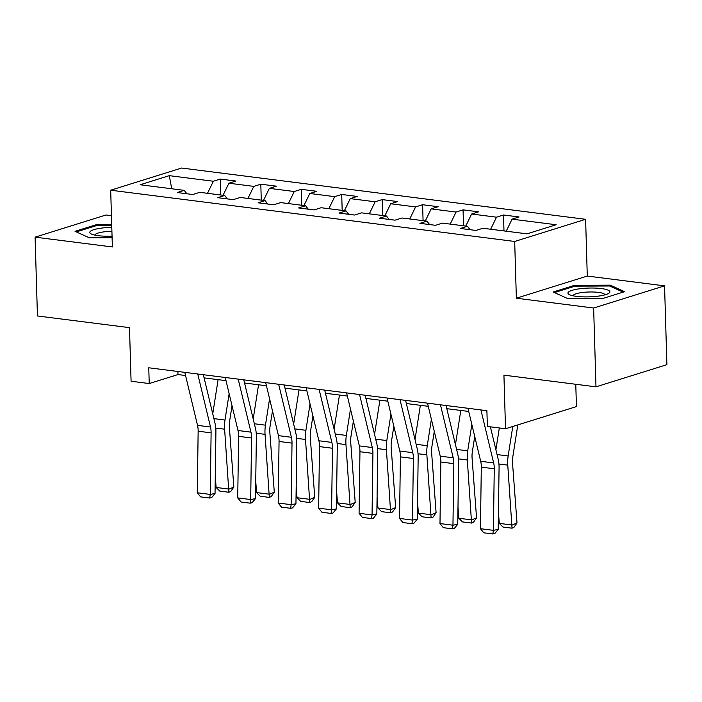 <?xml version="1.0" encoding="UTF-8"?>
<svg xmlns="http://www.w3.org/2000/svg" width="702" height="702" viewBox="0 0 702 702"><rect width="100%" height="100%" fill="white"/><g stroke="black" fill="none" stroke-linecap="round" stroke-linejoin="round"><path stroke-width="1.05" d="M111.442 215.672L106.02 214.987L35.1 237.153L37.443 315.97L129.493 327.65L131.081 381.239L149.236 383.546L177.983 374.561L185.547 375.517M585.608 219.305L181.607 168.041L110.688 190.207L514.68 241.462L585.608 219.305L587.284 276.053L516.365 298.21L593.638 308.02L664.557 285.854L587.284 276.053M664.557 285.854L666.9 364.671L595.98 386.837L503.931 375.158L505.519 428.746L576.439 406.59L575.772 384.275M593.638 308.02L595.98 386.837M186.907 193.77L184.222 190.356L177.22 192.541L192.778 194.515L199.78 192.33L224.675 195.489L217.673 197.674L233.231 199.649L240.233 197.464L265.119 200.623L258.125 202.808L273.683 204.782L280.677 202.597L305.572 205.747L298.578 207.941L314.136 209.916L321.13 207.722L346.025 210.881L339.031 213.075L354.589 215.04L361.583 212.855L386.477 216.014L379.484 218.199L395.042 220.174L402.035 217.989L426.93 221.148L419.928 223.333L435.486 225.307L442.488 223.122L467.383 226.281L460.38 228.466L475.938 230.44L482.941 228.255L527.018 233.845L556.151 224.745L512.074 219.147L519.068 216.962L503.509 214.987L503.983 230.923M184.222 190.356L140.137 184.758L169.27 175.658L213.355 181.248L220.349 179.063L220.823 194.998M503.509 214.987L496.516 217.181L471.621 214.022L478.615 211.828L463.057 209.854L456.063 212.048L431.168 208.889L438.162 206.704L422.604 204.73L415.61 206.915L390.716 203.755L397.718 201.571L382.16 199.596L375.158 201.781L350.263 198.622L357.265 196.437L341.707 194.463L334.705 196.648L309.819 193.489L316.813 191.304L301.255 189.329L294.261 191.514L269.366 188.355L276.36 186.17L260.802 184.196L253.808 186.381L228.913 183.222L235.907 181.037L220.349 179.063M505.519 428.746L487.363 426.447L486.898 410.688L148.763 367.787L149.236 383.546M227.36 198.903L224.675 195.489M228.913 183.222L223.052 195.279M253.808 186.381L247.946 198.438M267.813 204.036L265.119 200.623M269.366 188.355L263.504 200.412M294.261 191.514L288.399 203.571M308.266 209.17L305.572 205.747M309.819 193.489L303.957 205.546M334.705 196.648L328.852 208.705M348.71 214.303L346.025 210.881M350.263 198.622L344.41 210.679M375.158 201.781L369.305 213.838M389.162 219.428L386.477 216.014M390.716 203.755L384.863 215.812M415.61 206.915L409.749 218.971M429.615 224.561L426.93 221.148M431.168 208.889L425.307 220.946M456.063 212.048L450.201 224.105M470.068 229.694L467.383 226.281M471.621 214.022L465.759 226.079M496.516 217.181L490.654 229.238M512.074 219.147L506.212 231.212M516.365 298.21L514.68 241.462M35.1 237.153L112.373 246.955L110.688 190.207M204.098 377.878L226 380.651M244.55 383.011L266.453 385.784M285.003 388.136L306.906 390.917M325.456 393.269L347.358 396.051M365.909 398.403L387.811 401.184M406.353 403.536L428.255 406.318M446.805 408.669L468.708 411.451M169.27 175.658L171.744 188.768M213.355 181.248L207.494 193.304M177.896 371.481L177.983 374.561M463.057 209.854L463.531 225.79M422.604 204.73L423.078 220.665M382.16 199.596L382.625 215.532M341.707 194.463L342.181 210.398M301.255 189.329L301.728 205.265M260.802 184.196L261.276 200.131M610.266 285.161L574.561 285.319L553.202 291.997L567.549 298.508L603.255 298.35L624.613 291.672L610.266 285.161L610.301 286.311M111.706 224.587L96.411 224.658L75.053 231.327L89.391 237.846L112.101 237.741M574.596 286.293L574.561 285.319M96.437 225.623L96.411 224.658M480.914 409.924L493.655 462.934A16.128 9.451 -82.8 0 1 494.269 468.778L493.401 530.335L498.201 529.413L499.069 467.848A24.193 14.18 97.2 0 0 498.148 459.09L490.391 426.834M486.951 412.53L486.495 410.635M467.953 408.283L480.694 461.293A16.128 9.451 -82.8 0 1 481.309 467.128L480.44 528.694L493.401 530.335L492.839 533.959L483.766 532.809L480.44 528.694M498.201 529.413L494.761 533.59L492.839 533.959M499.28 523.376L512.241 525.026L517.005 522.964L513.934 527.369L512.03 528.194L502.948 527.044L499.28 523.376L498.446 512.214M495.91 449.771L499.324 427.966M512.03 528.194L507.765 465.128A24.193 14.18 -82.8 0 1 508.16 455.967L512.776 426.483M517.813 424.912L512.793 456.958A16.128 9.451 97.2 0 0 512.53 463.066L517.005 522.964M580.563 288.671A20.972 4.396 -1.7 0 0 569.515 294.682A20.972 4.396 -1.7 0 0 597.297 296.262A20.972 4.396 -1.7 0 0 608.432 293.524A20.972 4.396 -1.7 0 0 603.474 288.882A20.972 4.396 -1.7 0 0 580.563 288.671M604.878 294.866A15.874 3.334 -1.7 0 0 582.678 292.462A15.874 3.334 -1.7 0 0 573.148 295.814M554.483 292.576L575.026 286.153L609.626 286.004L623.139 292.137M111.793 227.369A20.972 4.396 -1.7 0 0 91.365 234.012A20.972 4.396 -1.7 0 0 98.315 235.688A20.972 4.396 -1.7 0 0 112.048 236.153M76.325 231.906L96.876 225.491L111.732 225.421M111.908 231.318A15.874 3.334 -1.7 0 0 94.989 235.144M440.461 404.791L453.202 457.809A16.128 9.451 -82.8 0 1 453.825 463.645L452.957 525.201L457.748 524.28L458.617 462.715A24.193 14.18 97.2 0 0 457.695 453.966L446.042 405.502M427.5 403.15L440.242 456.16A16.128 9.451 -82.8 0 1 440.856 461.995L439.987 523.56L452.957 525.201L452.386 528.825L443.313 527.676L439.987 523.56M457.748 524.28L454.308 528.457L452.386 528.825M400.008 399.657L412.758 452.676A16.128 9.451 -82.8 0 1 413.373 458.511L412.504 520.077L417.295 519.147L418.164 457.581A24.193 14.18 97.2 0 0 417.242 448.832L405.598 400.368M387.048 398.016L399.789 451.026A16.128 9.451 -82.8 0 1 400.403 456.862L399.535 518.427L412.504 520.077L411.934 523.692L402.86 522.542L399.535 518.427M417.295 519.147L413.855 523.323L411.934 523.692M458.827 518.251L471.788 519.892L476.553 517.83L473.481 522.235L471.577 523.06L462.504 521.911L458.827 518.251L457.994 507.081M455.458 444.638L460.81 410.442M471.577 523.06L467.321 459.994A24.193 14.18 -82.8 0 1 467.707 450.833L471.841 424.464M474.736 436.521L472.341 451.825A16.128 9.451 97.2 0 0 472.077 457.932L476.553 517.83M418.374 513.118L431.335 514.759L436.1 512.697L433.029 517.102L431.125 517.927L422.051 516.777L418.374 513.118L417.541 501.948M415.005 439.513L420.366 405.317M431.125 517.927L426.869 454.87A24.193 14.18 -82.8 0 1 427.255 445.7L431.388 419.331M434.284 431.388L431.888 446.691A16.128 9.451 97.2 0 0 431.633 452.808L436.1 512.697M359.564 394.524L372.306 447.543A16.128 9.451 -82.8 0 1 372.92 453.378L372.051 514.943L376.842 514.013L377.711 452.457A24.193 14.18 97.2 0 0 376.79 443.699L365.145 395.235M346.595 392.883L359.336 445.893A16.128 9.451 -82.8 0 1 359.95 451.728L359.082 513.294L372.051 514.943L371.49 518.559L362.407 517.409L359.082 513.294M376.842 514.013L373.403 518.19L371.49 518.559M319.112 389.399L331.853 442.409A16.128 9.451 -82.8 0 1 332.467 448.245L331.598 509.81L336.398 508.88L337.267 447.323A24.193 14.18 97.2 0 0 336.346 438.566L324.693 390.101M306.142 387.75L318.883 440.759A16.128 9.451 -82.8 0 1 319.498 446.604L318.638 508.16L331.598 509.81L331.037 513.425L321.955 512.276L318.638 508.16M336.398 508.88L332.95 513.057L331.037 513.425M278.659 384.266L291.4 437.276A16.128 9.451 -82.8 0 1 292.014 443.111L291.146 504.677L295.946 503.746L296.814 442.19A24.193 14.18 97.2 0 0 295.893 433.432L284.24 384.968M265.689 382.616L278.44 435.635A16.128 9.451 -82.8 0 1 279.054 441.47L278.185 503.027L291.146 504.677L290.584 508.292L281.511 507.142L278.185 503.027M295.946 503.746L292.506 507.923L290.584 508.292M377.922 507.985L390.891 509.626L395.647 507.564L392.576 511.969L390.672 512.793L381.598 511.644L377.922 507.985L377.088 496.823M374.552 434.38L379.914 400.184M390.672 512.793L386.416 449.736A24.193 14.18 -82.8 0 1 386.802 440.566L390.935 414.198M393.84 426.254L391.435 441.558A16.128 9.451 97.2 0 0 391.181 447.674L395.647 507.564M337.469 502.851L350.438 504.492L355.203 502.43L352.123 506.835L350.219 507.66L341.146 506.511L337.469 502.851L336.635 491.69M334.099 429.247L339.461 395.05M350.219 507.66L345.963 444.603A24.193 14.18 -82.8 0 1 346.358 435.433L350.482 409.064M353.387 421.13L350.982 436.425A16.128 9.451 97.2 0 0 350.728 442.541L355.203 502.43M297.016 497.718L309.986 499.359L314.75 497.297L311.679 501.702L309.766 502.527L300.693 501.377L297.016 497.718L296.183 486.556M293.647 424.113L299.008 389.917M309.766 502.527L305.51 439.47A24.193 14.18 -82.8 0 1 305.905 430.3L310.038 403.94M312.934 415.996L310.538 431.3A16.128 9.451 97.2 0 0 310.275 437.407L314.75 497.297M238.206 379.133L250.947 432.142A16.128 9.451 -82.8 0 1 251.562 437.978L250.693 499.543L255.493 498.622L256.362 437.056A24.193 14.18 97.2 0 0 255.44 428.299L243.787 379.835M225.237 377.483L237.987 430.502A16.128 9.451 -82.8 0 1 238.601 436.337L237.732 497.902L250.693 499.543L250.131 503.167L241.058 502.009L237.732 497.902M255.493 498.622L252.053 502.79L250.131 503.167M256.572 492.585L269.533 494.234L274.298 492.172L271.226 496.568L269.322 497.393L260.24 496.244L256.572 492.585L255.739 481.423M253.203 418.98L258.555 384.784M269.322 497.393L265.058 434.336A24.193 14.18 -82.8 0 1 265.453 425.175L269.586 398.806M272.481 410.863L270.086 426.167A16.128 9.451 97.2 0 0 269.822 432.274L274.298 492.172M197.753 373.999L210.495 427.009A16.128 9.451 -82.8 0 1 211.109 432.844L210.249 494.41L215.04 493.488L215.909 431.923A24.193 14.18 97.2 0 0 214.987 423.166L203.334 374.71M184.793 372.35L197.534 425.368A16.128 9.451 -82.8 0 1 198.148 431.203L197.28 492.769L210.249 494.41L209.679 498.034L200.605 496.876L197.28 492.769M215.04 493.488L211.6 497.657L209.679 498.034M216.119 487.451L229.08 489.101L233.845 487.039L230.774 491.444L228.87 492.269L219.796 491.11L216.119 487.451L215.286 476.289M212.75 413.847L218.103 379.65M228.87 492.269L224.614 429.203A24.193 14.18 -82.8 0 1 225 420.042L229.133 393.673M232.029 405.73L229.633 421.033A16.128 9.451 97.2 0 0 229.37 427.141L233.845 487.039M493.655 462.934L480.694 461.293M494.269 468.778L481.309 467.128M498.929 464.013L507.765 465.128M497.06 454.554L508.16 455.967M453.202 457.809L440.242 456.16M453.825 463.645L440.856 461.995M412.758 452.676L399.789 451.026M413.373 458.511L400.403 456.862M458.485 458.88L467.321 459.994M456.607 449.42L467.707 450.833M418.032 453.746L426.869 454.87M416.154 444.296L427.255 445.7M372.306 447.543L359.336 445.893M372.92 453.378L359.95 451.728M331.853 442.409L318.883 440.759M332.467 448.245L319.498 446.604M291.4 437.276L278.44 435.635M292.014 443.111L279.054 441.47M377.579 448.613L386.416 449.736M375.702 439.162L386.802 440.566M337.127 443.48L345.963 444.603M335.249 434.029L346.358 435.433M296.674 438.346L305.51 439.47M294.796 428.896L305.905 430.3M250.947 432.142L237.987 430.502M251.562 437.978L238.601 436.337M256.221 433.213L265.058 434.336M254.352 423.762L265.453 425.175M210.495 427.009L197.534 425.368M211.109 432.844L198.148 431.203M215.777 428.08L224.614 429.203M213.899 418.629L225 420.042"/></g></svg>
